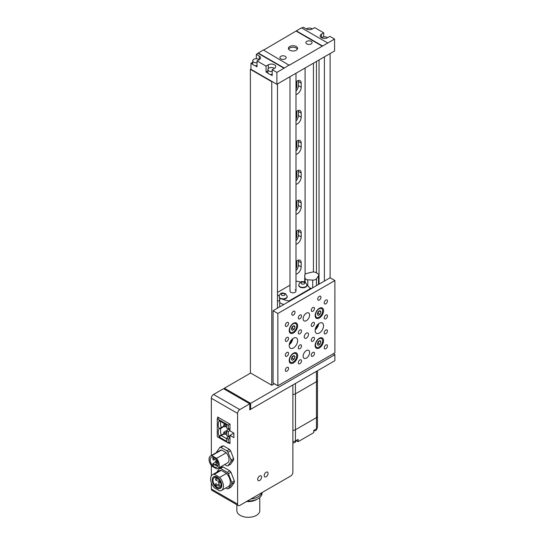 <?xml version="1.0" encoding="UTF-8"?>
<svg xmlns="http://www.w3.org/2000/svg" width="544" height="544" viewBox="0 0 544 544"><rect width="100%" height="100%" fill="white"/><g stroke="black" fill="none" stroke-linecap="round" stroke-linejoin="round"><path stroke-width="0.82" d="M316.452 371.341L316.452 417.622L295.453 429.746L316.452 417.622L316.452 428.849A3.482 2.013 180 0 0 317.472 427.428L317.472 416.201A3.482 2.013 180 0 1 316.452 417.622A3.482 2.013 0 0 0 317.472 416.201L317.472 380.276A3.482 2.013 180 0 1 316.452 381.698L295.453 393.822A3.482 2.013 180 0 1 292.883 394.414A3.482 2.013 0 0 0 295.453 393.822L316.452 381.698A3.482 2.013 0 0 0 317.472 380.276L317.472 370.756M295.453 383.466L295.453 429.746A3.482 2.013 180 0 1 292.883 430.331A3.482 2.013 0 0 0 295.453 429.746L295.453 440.973A3.482 2.013 180 0 1 292.883 441.558M316.662 428.713L316.662 429.223A2.931 1.693 180 0 1 313.725 430.916M295.922 440.701L295.922 441.198A2.931 1.693 180 0 1 292.883 442.891M316.452 428.849L313.725 430.42L313.725 432.664L298.173 441.646L298.173 439.402L295.453 440.973M296.228 440.524L298.173 441.646M259.638 480.474A2.747 1.584 120 0 0 261.433 478.054A2.747 1.584 120 0 0 261.011 475.85A2.747 1.584 120 0 0 259.638 475.986A2.747 1.584 120 0 0 257.842 478.407A2.747 1.584 120 0 0 258.264 480.61A2.747 1.584 120 0 0 259.638 480.474A2.747 1.584 120 0 0 261.433 478.054A2.747 1.584 120 0 0 261.011 475.85A2.747 1.584 120 0 0 259.638 475.986A2.747 1.584 120 0 0 257.842 478.407A2.747 1.584 120 0 0 258.264 480.61A2.747 1.584 120 0 0 259.638 480.474M266.118 476.734A2.747 1.584 120 0 0 267.913 474.314A2.747 1.584 120 0 0 267.492 472.11A2.747 1.584 120 0 0 266.118 472.246A2.747 1.584 120 0 0 264.323 474.667A2.747 1.584 120 0 0 264.744 476.87A2.747 1.584 120 0 0 266.118 476.734A2.747 1.584 120 0 0 267.913 474.314A2.747 1.584 120 0 0 267.492 472.11A2.747 1.584 120 0 0 266.118 472.246A2.747 1.584 120 0 0 264.323 474.667A2.747 1.584 120 0 0 264.744 476.87A2.747 1.584 120 0 0 266.118 476.734M292.883 472.206L292.883 384.948L249.784 409.829L249.784 403.845L239.802 409.605A3.114 1.802 120 0 0 237.599 413.42L237.599 504.125A3.114 1.802 120 0 0 238.245 505.553A3.114 1.802 120 0 0 239.802 505.396L290.68 476.027A3.114 1.802 120 0 0 292.883 472.206M228.684 442.85L229.983 443.598L229.983 435.363L233.866 437.607L233.866 433.119L229.983 430.875L229.983 424.136L217.668 417.03L217.668 418.526M237.599 413.42L211.351 398.269L211.351 455.491M211.351 465.548L211.351 475.837M211.351 482.8L211.351 488.974L237.599 504.125M249.784 403.845L223.536 388.688L213.554 394.454L239.802 409.605M238.245 505.553L211.997 490.396A3.114 1.802 -60 0 1 211.351 488.974M211.351 398.269A3.114 1.802 -60 0 1 213.554 394.454M233.866 433.119L229.983 435.363M229.983 435.792L228.296 436.526L226.692 435.601L226.692 430.739L228.296 431.657L228.296 436.621L226.692 438.219L228.296 439.144L229.983 437.934M229.983 428.305L228.296 429.039L226.692 430.739M226.692 438.219L226.692 441.347L219.008 436.907L219.008 436.05A9.282 5.358 60 0 1 219.008 428.896L219.008 428.57A9.282 5.358 60 0 1 219.008 421.41L219.008 420.553L226.692 424.986L226.692 428.114L228.296 429.039L228.296 425.116L229.983 424.136M228.296 425.116L217.274 418.751L217.274 436.71L228.296 443.074L228.296 439.144M228.296 443.074L229.983 442.102M229.983 430.447L228.296 431.657M217.274 418.751L218.96 417.778M224.148 433.942L221.292 435.588L226.692 438.709M223.761 433.602L219.008 436.907M224.114 426.442L221.292 428.074A8.799 5.08 -120 0 0 221.292 435.023L219.008 436.05M223.761 426.122L221.292 427.543L221.292 428.074L219.008 428.896M220.816 421.593A8.799 5.08 -120 0 0 221.292 427.543L219.008 428.57M223.761 424.735L223.761 426.238L225.053 426.986L225.053 425.49L223.761 424.735L225.005 424.014M225.053 425.49L226.304 424.762M225.053 426.986L226.692 426.034M223.761 432.222L223.761 433.718L225.053 434.466L225.053 432.97L223.761 432.222L227.188 430.243M225.053 432.97L226.692 432.024M225.053 434.466L226.692 433.52M219.008 421.41L219.926 421.083M228.296 429.141L229.983 430.114M228.296 436.621L229.983 437.594M213.432 465.161A0.918 0.53 -120 0 0 213.894 465.208A0.918 0.53 -120 0 0 214.03 464.474A0.918 0.53 -120 0 0 213.432 463.665A0.918 0.53 -120 0 0 212.976 463.617A0.918 0.53 -120 0 0 212.833 464.352A0.918 0.53 -120 0 0 213.432 465.161M213.432 459.952A0.918 0.53 -120 0 0 213.894 460A0.918 0.53 -120 0 0 214.03 459.265A0.918 0.53 -120 0 0 213.432 458.456A0.918 0.53 -120 0 0 212.976 458.408A0.918 0.53 -120 0 0 212.833 459.143A0.918 0.53 -120 0 0 213.432 459.952M216.084 462.475A0.918 0.53 -120 0 0 216.539 462.522A0.918 0.53 -120 0 0 216.682 461.788A0.918 0.53 -120 0 0 216.084 460.979A0.918 0.53 -120 0 0 215.628 460.938A0.918 0.53 -120 0 0 215.485 461.672A0.918 0.53 -120 0 0 216.084 462.475M216.084 465.698A0.918 0.53 -120 0 0 216.539 465.739A0.918 0.53 -120 0 0 216.682 465.004A0.918 0.53 -120 0 0 216.084 464.202A0.918 0.53 -120 0 0 215.628 464.154A0.918 0.53 -120 0 0 215.485 464.889A0.918 0.53 -120 0 0 216.084 465.698M214.166 457.592A5.685 3.278 -120 0 0 211.324 457.307A5.685 3.278 -120 0 0 210.453 461.863A5.685 3.278 -120 0 0 214.166 466.874A5.685 3.278 -120 0 0 217.008 467.153A5.685 3.278 -120 0 0 217.879 462.597A5.685 3.278 -120 0 0 214.166 457.592M224.645 464.542L226.882 465.834A10.098 5.828 -120 0 0 228.004 465.732L230.996 461.468A10.098 5.828 -120 0 0 230.996 459.972L228.004 452.261A10.098 5.828 -120 0 0 226.882 450.86L220.891 447.406A10.098 5.828 -120 0 0 219.769 447.508L216.777 451.765A10.098 5.828 -120 0 0 216.75 452.377M226.263 452.751L221.517 450.01A7.242 4.182 -120 0 0 220.266 450.35L210.548 455.96A7.242 4.182 -120 0 0 211.793 466.099L216.539 468.84A7.242 4.182 -120 0 0 217.784 468.5A7.242 4.182 -120 0 0 216.539 458.361L226.263 452.751A7.242 4.182 -120 0 1 227.508 462.89L217.784 468.5M228.004 465.732L230.595 464.236L233.587 459.972A10.098 5.828 -120 0 0 233.587 458.476L230.595 450.765A10.098 5.828 -120 0 0 229.473 449.364L223.489 445.91A10.098 5.828 -120 0 0 222.367 446.012L219.769 447.508M230.996 461.468L233.587 459.972M230.996 459.972L233.587 458.476M228.004 452.261L230.595 450.765M226.882 450.86L229.473 449.364M220.891 447.406L223.489 445.91M216.539 458.361L211.793 455.62L221.517 450.01M211.793 455.62A7.242 4.182 -120 0 0 210.548 455.96M218.933 484.33A1.19 0.687 -120 0 0 218.341 484.269A1.19 0.687 -120 0 0 218.158 485.228A1.19 0.687 -120 0 0 218.933 486.275A1.19 0.687 -120 0 0 219.531 486.336A1.19 0.687 -120 0 0 219.715 485.384A1.19 0.687 -120 0 0 218.933 484.33M216.288 483.793A1.19 0.687 -120 0 0 215.689 483.738A1.19 0.687 -120 0 0 215.506 484.69A1.19 0.687 -120 0 0 216.288 485.738A1.19 0.687 -120 0 0 216.879 485.799A1.19 0.687 -120 0 0 217.063 484.847A1.19 0.687 -120 0 0 216.288 483.793M216.288 478.591A1.19 0.687 -120 0 0 215.689 478.53A1.19 0.687 -120 0 0 215.506 479.482A1.19 0.687 -120 0 0 216.288 480.536A1.19 0.687 -120 0 0 216.879 480.59A1.19 0.687 -120 0 0 217.063 479.638A1.19 0.687 -120 0 0 216.288 478.591M218.933 481.114A1.19 0.687 -120 0 0 218.341 481.052A1.19 0.687 -120 0 0 218.158 482.011A1.19 0.687 -120 0 0 218.933 483.058A1.19 0.687 -120 0 0 219.531 483.12A1.19 0.687 -120 0 0 219.715 482.161A1.19 0.687 -120 0 0 218.933 481.114M217.015 477.088A6.739 3.89 -120 0 0 213.649 476.755A6.739 3.89 -120 0 0 212.616 482.154A6.739 3.89 -120 0 0 217.015 488.09A6.739 3.89 -120 0 0 220.388 488.424A6.739 3.89 -120 0 0 221.422 483.024A6.739 3.89 -120 0 0 217.015 477.088M217.015 487.227A5.685 3.278 -120 0 0 219.858 487.506A5.685 3.278 -120 0 0 220.728 482.956A5.685 3.278 -120 0 0 217.015 477.945A5.685 3.278 -120 0 0 214.18 477.666A5.685 3.278 -120 0 0 213.302 482.222A5.685 3.278 -120 0 0 217.015 487.227M225.835 487.975L227.256 488.798A11.152 6.44 -120 0 0 228.378 488.696L231.744 483.908A11.152 6.44 -120 0 0 231.744 482.412L228.378 473.729A11.152 6.44 -120 0 0 227.256 472.335L220.517 468.445A11.152 6.44 -120 0 0 219.395 468.547L216.804 472.233M226.562 473.43L221.218 470.342A9.071 5.236 -120 0 0 219.348 470.764L212.48 474.728A9.071 5.236 -120 0 0 214.343 487.778L219.688 490.865A9.071 5.236 -120 0 0 221.558 490.443A9.071 5.236 -120 0 0 219.688 477.394L226.562 473.43A9.071 5.236 -120 0 1 228.426 486.479L221.558 490.443M228.378 473.729L230.969 472.233A11.152 6.44 -120 0 0 229.847 470.839L223.115 466.949A11.152 6.44 -120 0 0 221.993 467.051L219.395 468.547M227.256 472.335L229.847 470.839M220.517 468.445L223.115 466.949M228.378 488.696L230.969 487.2L234.335 482.412A11.152 6.44 -120 0 0 234.335 480.91L230.969 472.233M231.744 483.908L234.335 482.412M231.744 482.412L234.335 480.91M219.688 477.394L214.343 474.307L221.218 470.342M214.343 474.307A9.071 5.236 -120 0 0 212.48 474.728M246.541 501.507A11.458 6.616 0 0 0 256.421 499.65L258.04 498.712A13.75 7.936 0 0 0 262.072 493.102L262.072 492.544M247.384 501.024A13.75 7.936 0 0 0 258.04 498.712M236.864 504.75L236.864 510.687A11.458 6.616 0 0 0 240.217 515.365A11.458 6.616 0 0 0 252.708 516.8A11.458 6.616 0 0 0 259.78 510.687L259.78 497.488M250.825 499.038A13.75 7.936 0 0 0 261.841 492.674M249.784 408.843L250.641 409.34L334.893 360.692L334.893 354.708L333.275 353.77M250.641 373.041L224.393 388.198L224.393 389.184M224.393 388.198L250.641 403.349L334.893 354.708M250.641 403.349L250.641 409.34M295.997 274.122A5.501 3.176 120 0 0 301.192 266.893L301.192 262.779A5.501 3.176 120 0 0 300.057 260.256A5.501 3.176 120 0 0 297.303 260.528A5.501 3.176 120 0 0 295.997 261.548L296.786 262.031L296.786 266.145A3.298 1.904 -60 0 1 295.997 268.62M295.997 244.188A5.501 3.176 120 0 0 301.192 236.96L301.192 232.839A5.501 3.176 120 0 0 300.057 230.323A5.501 3.176 120 0 0 297.303 230.595A5.501 3.176 120 0 0 295.997 231.615M295.997 214.254A5.501 3.176 120 0 0 301.192 207.019L301.192 202.905A5.501 3.176 120 0 0 300.057 200.389A5.501 3.176 120 0 0 297.303 200.661A5.501 3.176 120 0 0 295.997 201.681L296.786 202.157L296.786 206.271A3.298 1.904 -60 0 1 295.997 208.753M295.997 184.314A5.501 3.176 120 0 0 301.192 177.086L301.192 172.972A5.501 3.176 120 0 0 300.057 170.456A5.501 3.176 120 0 0 297.303 170.728A5.501 3.176 120 0 0 295.997 171.748M295.997 154.38A5.501 3.176 120 0 0 301.192 147.152L301.192 143.038A5.501 3.176 120 0 0 300.057 140.522A5.501 3.176 120 0 0 297.303 140.794A5.501 3.176 120 0 0 295.997 141.807M295.997 124.447A5.501 3.176 120 0 0 301.192 117.218L301.192 113.104A5.501 3.176 120 0 0 300.057 110.582A5.501 3.176 120 0 0 297.303 110.854A5.501 3.176 120 0 0 295.997 111.874M295.997 94.513A5.501 3.176 120 0 0 301.192 87.285L301.192 83.164A5.501 3.176 120 0 0 300.057 80.648A5.501 3.176 120 0 0 297.303 80.92A5.501 3.176 120 0 0 295.997 81.94M296.575 261.032A3.298 1.904 -60 0 1 296.786 262.031M296.575 231.098A3.298 1.904 -60 0 1 296.786 232.091L296.786 236.212A3.298 1.904 -60 0 1 295.997 238.687M296.575 201.164A3.298 1.904 -60 0 1 296.786 202.157M296.575 171.224A3.298 1.904 -60 0 1 296.786 172.224L296.786 176.338A3.298 1.904 -60 0 1 295.997 178.82M296.575 141.29A3.298 1.904 -60 0 1 296.786 142.29L296.786 146.404A3.298 1.904 -60 0 1 295.997 148.886M296.575 111.357A3.298 1.904 -60 0 1 296.786 112.356L296.786 116.47A3.298 1.904 -60 0 1 295.997 118.946M296.575 81.423A3.298 1.904 -60 0 1 296.786 82.416L296.786 86.537A3.298 1.904 -60 0 1 295.997 89.012M330.099 53.564L330.099 277.773L273.068 310.699L273.068 382.996L277.862 385.764L334.893 352.838L334.893 280.541L277.862 313.473L277.862 385.764M324.394 56.855L324.394 281.064M250.968 69.013L250.383 69.353L250.383 372.892L271.769 385.24L274.36 383.744M250.383 69.353L271.769 81.702L271.769 385.24M277.474 83.946L277.474 308.156M305.082 68.007L305.082 274.414M313.439 63.179L313.439 271.993M316.452 61.445L316.452 272.884M319.042 59.942L319.042 284.158M295.997 91.113A5.501 3.176 120 0 0 298.343 85.639L298.343 81.518A5.501 3.176 120 0 0 298.228 80.519M295.997 121.047A5.501 3.176 120 0 0 298.343 115.573L298.343 111.459A5.501 3.176 120 0 0 298.228 110.452M295.997 150.98A5.501 3.176 120 0 0 298.343 145.506L298.343 141.392A5.501 3.176 120 0 0 298.228 140.386M295.997 180.921A5.501 3.176 120 0 0 298.343 175.44L298.343 171.326A5.501 3.176 120 0 0 298.228 170.32M295.997 210.854A5.501 3.176 120 0 0 298.343 205.374L298.343 201.26A5.501 3.176 120 0 0 298.228 200.253M295.997 240.788A5.501 3.176 120 0 0 298.343 235.314L298.343 231.193A5.501 3.176 120 0 0 298.228 230.194M295.997 270.722A5.501 3.176 120 0 0 298.343 265.248L298.343 261.127A5.501 3.176 120 0 0 298.228 260.127M327.474 37.747A3.482 2.013 0 0 0 326.992 37.393A3.482 2.013 0 0 0 321.579 37.747M312.31 28.995A3.482 2.013 0 0 0 311.821 28.642A3.482 2.013 0 0 0 306.408 28.995M285.253 56.331A3.114 1.802 0 0 0 281.853 55.937A3.114 1.802 0 0 0 279.929 57.603A3.114 1.802 0 0 0 280.84 58.874A3.114 1.802 0 0 0 284.24 59.262A3.114 1.802 0 0 0 286.164 57.603A3.114 1.802 0 0 0 285.253 56.331M311.175 41.364A3.114 1.802 0 0 0 307.782 40.97A3.114 1.802 0 0 0 305.857 42.636A3.114 1.802 0 0 0 306.768 43.908A3.114 1.802 0 0 0 310.162 44.295A3.114 1.802 0 0 0 312.086 42.636A3.114 1.802 0 0 0 311.175 41.364M296.228 46.505A4.583 2.645 0 0 0 291.237 45.927A4.583 2.645 0 0 0 288.408 48.375A4.583 2.645 0 0 0 289.748 50.245A4.583 2.645 0 0 0 294.739 50.816A4.583 2.645 0 0 0 297.575 48.375A4.583 2.645 0 0 0 296.228 46.505M297.384 49.123A4.583 2.645 0 0 0 296.228 48.001A4.583 2.645 0 0 0 288.592 49.123M323.714 36.863L323.714 32.81L321.45 34.122A4.352 2.516 0 0 0 320.171 35.897A4.352 2.516 0 0 0 321.45 37.679A4.352 2.516 0 0 0 327.604 37.679L329.875 36.366L334.574 39.08L334.574 50.98L276.889 84.279L250.968 69.312L250.968 63.328L252.736 62.308M258.094 53.298L256.312 54.325L259.291 56.052A4.352 2.516 180 0 1 260.569 57.827A4.352 2.516 180 0 1 259.291 59.602L257.026 60.914L266.036 66.116L268.301 64.804A4.352 2.516 180 0 1 273.047 64.26A4.352 2.516 180 0 1 275.733 66.586A4.352 2.516 180 0 1 274.462 68.36L272.19 69.673L276.889 72.379L284.016 68.265L258.094 53.298L263.282 49.932L289.204 65.273L334.574 39.08M254.905 65.6L257.026 66.824L257.026 60.914M252.987 64.498L250.968 63.328M276.889 72.379L276.889 84.279M270.069 74.358L272.19 75.582L272.19 69.673M266.036 66.116L266.036 72.026L268.151 73.25M256.312 58.738L256.312 54.325M327.44 42.82L301.519 27.853L263.602 50.116M323.714 32.81L314.704 27.615L312.44 28.92A4.352 2.516 0 0 1 306.279 28.92L303.3 27.2L301.845 28.043M289.204 64.899L284.016 68.265M296.33 31.226L322.259 46.192M296.33 30.852L322.259 45.818M284.016 67.891L258.094 52.924M266.036 72.026L267.9 70.951M274.332 68.435A3.482 2.013 0 0 0 273.843 68.082A3.482 2.013 0 0 0 270.048 67.646A3.482 2.013 0 0 0 267.9 69.503A3.482 2.013 0 0 0 268.92 70.924A3.482 2.013 0 0 0 272.19 71.454M267.9 69.503L267.9 72.495A3.482 2.013 0 0 0 268.92 73.916A3.482 2.013 0 0 0 272.19 74.453M259.168 59.677A3.482 2.013 0 0 0 258.679 59.323A3.482 2.013 0 0 0 254.884 58.888A3.482 2.013 0 0 0 252.736 60.744A3.482 2.013 0 0 0 253.756 62.166A3.482 2.013 0 0 0 257.026 62.703M252.736 60.744L252.736 63.736A3.482 2.013 0 0 0 253.756 65.158A3.482 2.013 0 0 0 257.026 65.695M305.198 278.344A2.842 1.639 0 0 0 307.775 279.834L312.725 280.085A3.665 2.115 0 0 0 316.431 278.786L318.492 275.917A3.665 2.115 0 0 0 318.77 275.108A3.665 2.115 0 0 0 317.696 273.605L315.976 272.612A3.665 2.115 0 0 0 311.984 272.156L307.013 273.346A3.665 2.115 0 0 0 304.749 275.298A3.665 2.115 0 0 0 304.762 275.488L305.198 282.193M309.706 288.164L311.909 288.272M318.09 284.702L318.492 284.145A3.665 2.115 0 0 0 318.77 283.336L318.77 275.108M277.474 301.301A3.665 2.115 0 0 0 279.677 299.356A3.665 2.115 0 0 0 279.664 299.173L279.228 296.317A2.842 1.639 0 0 0 278.406 295.297A2.842 1.639 0 0 0 277.474 294.943M289.979 76.724L289.979 291.074A3.006 1.734 0 0 0 290.863 292.298A3.006 1.734 0 0 0 294.141 292.679A3.006 1.734 0 0 0 295.997 291.074A3.006 1.734 0 0 0 295.113 289.843M300.818 282.064A17.462 10.078 0 0 0 296.847 281.241L295.997 281.731M282.506 299.132A17.462 10.078 0 0 0 289.129 300.9L310.019 288.844A17.462 10.078 0 0 0 307 285.056M289.979 285.206L277.474 292.427M279.677 302.532A17.462 10.078 0 0 0 283.716 304.552M310.019 288.844L310.019 289.367M289.129 300.9L289.129 301.43M293.413 338.239A5.957 3.441 -60 0 1 296.398 337.946A5.957 3.441 -60 0 1 297.31 342.72A5.957 3.441 -60 0 1 293.413 347.97A5.957 3.441 -60 0 1 290.435 348.269A5.957 3.441 -60 0 1 289.524 343.488A5.957 3.441 -60 0 1 293.413 338.239M292.788 338.66A5.957 3.441 -60 0 1 289.252 344.78M319.342 323.272A5.957 3.441 -60 0 1 322.32 322.98A5.957 3.441 -60 0 1 323.231 327.753A5.957 3.441 -60 0 1 319.342 333.003A5.957 3.441 -60 0 1 316.363 333.295A5.957 3.441 -60 0 1 315.452 328.522A5.957 3.441 -60 0 1 319.342 323.272M318.709 323.694A5.957 3.441 -60 0 1 315.173 329.814M319.342 300.077A2.292 1.326 120 0 0 320.838 298.058A2.292 1.326 120 0 0 320.484 296.222A2.292 1.326 120 0 0 319.342 296.33A2.292 1.326 120 0 0 317.846 298.35A2.292 1.326 120 0 0 318.192 300.186A2.292 1.326 120 0 0 319.342 300.077M293.413 315.044A2.292 1.326 120 0 0 294.916 313.024A2.292 1.326 120 0 0 294.562 311.188A2.292 1.326 120 0 0 293.413 311.297A2.292 1.326 120 0 0 291.917 313.317A2.292 1.326 120 0 0 292.271 315.153A2.292 1.326 120 0 0 293.413 315.044M306.381 358.074A4.583 2.645 120 0 0 309.373 354.035A4.583 2.645 120 0 0 308.672 350.363A4.583 2.645 120 0 0 306.381 350.588A4.583 2.645 120 0 0 303.382 354.627A4.583 2.645 120 0 0 304.089 358.299A4.583 2.645 120 0 0 306.381 358.074M306.381 320.654A4.583 2.645 120 0 0 309.373 316.615A4.583 2.645 120 0 0 308.672 312.943A4.583 2.645 120 0 0 306.381 313.174A4.583 2.645 120 0 0 303.382 317.206A4.583 2.645 120 0 0 304.089 320.885A4.583 2.645 120 0 0 306.381 320.654M306.381 338.089A3.026 1.748 120 0 0 308.353 335.424A3.026 1.748 120 0 0 307.89 333.003A3.026 1.748 120 0 0 306.381 333.152A3.026 1.748 120 0 0 304.402 335.818A3.026 1.748 120 0 0 304.864 338.239A3.026 1.748 120 0 0 306.381 338.089M293.413 362.936A5.957 3.441 120 0 0 297.31 357.687A5.957 3.441 120 0 0 296.398 352.913A5.957 3.441 120 0 0 293.413 353.212A5.957 3.441 120 0 0 289.524 358.462A5.957 3.441 120 0 0 290.435 363.236A5.957 3.441 120 0 0 293.413 362.936M319.342 347.97A5.957 3.441 120 0 0 323.231 342.72A5.957 3.441 120 0 0 322.32 337.946A5.957 3.441 120 0 0 319.342 338.239A5.957 3.441 120 0 0 315.452 343.495A5.957 3.441 120 0 0 316.363 348.269A5.957 3.441 120 0 0 319.342 347.97M319.342 318.036A5.957 3.441 120 0 0 323.231 312.786A5.957 3.441 120 0 0 322.32 308.013A5.957 3.441 120 0 0 319.342 308.305A5.957 3.441 120 0 0 315.452 313.555A5.957 3.441 120 0 0 316.363 318.328A5.957 3.441 120 0 0 319.342 318.036M293.413 333.003A5.957 3.441 120 0 0 297.31 327.753A5.957 3.441 120 0 0 296.398 322.98A5.957 3.441 120 0 0 293.413 323.272A5.957 3.441 120 0 0 289.524 328.522A5.957 3.441 120 0 0 290.435 333.295A5.957 3.441 120 0 0 293.413 333.003M286.933 326.271A2.292 1.326 120 0 0 288.436 324.251A2.292 1.326 120 0 0 288.082 322.415A2.292 1.326 120 0 0 286.933 322.524A2.292 1.326 120 0 0 285.437 324.544A2.292 1.326 120 0 0 285.79 326.38A2.292 1.326 120 0 0 286.933 326.271M286.933 341.238A2.292 1.326 120 0 0 288.436 339.218A2.292 1.326 120 0 0 288.082 337.382A2.292 1.326 120 0 0 286.933 337.491A2.292 1.326 120 0 0 285.437 339.51A2.292 1.326 120 0 0 285.79 341.346A2.292 1.326 120 0 0 286.933 341.238M286.933 356.204A2.292 1.326 120 0 0 288.436 354.185A2.292 1.326 120 0 0 288.082 352.349A2.292 1.326 120 0 0 286.933 352.458A2.292 1.326 120 0 0 285.437 354.477A2.292 1.326 120 0 0 285.79 356.313A2.292 1.326 120 0 0 286.933 356.204M286.933 371.171A2.292 1.326 120 0 0 288.436 369.152A2.292 1.326 120 0 0 288.082 367.316A2.292 1.326 120 0 0 286.933 367.431A2.292 1.326 120 0 0 285.437 369.444A2.292 1.326 120 0 0 285.79 371.287A2.292 1.326 120 0 0 286.933 371.171M299.9 318.784A2.292 1.326 120 0 0 301.396 316.764A2.292 1.326 120 0 0 301.043 314.928A2.292 1.326 120 0 0 299.9 315.044A2.292 1.326 120 0 0 298.398 317.064A2.292 1.326 120 0 0 298.751 318.9A2.292 1.326 120 0 0 299.9 318.784M299.9 363.684A2.292 1.326 120 0 0 301.396 361.665A2.292 1.326 120 0 0 301.043 359.829A2.292 1.326 120 0 0 299.9 359.944A2.292 1.326 120 0 0 298.398 361.964A2.292 1.326 120 0 0 298.751 363.8A2.292 1.326 120 0 0 299.9 363.684M312.861 311.297A2.292 1.326 120 0 0 314.357 309.284A2.292 1.326 120 0 0 314.004 307.448A2.292 1.326 120 0 0 312.861 307.557A2.292 1.326 120 0 0 311.365 309.577A2.292 1.326 120 0 0 311.712 311.413A2.292 1.326 120 0 0 312.861 311.297M312.861 356.204A2.292 1.326 120 0 0 314.357 354.185A2.292 1.326 120 0 0 314.004 352.349A2.292 1.326 120 0 0 312.861 352.458A2.292 1.326 120 0 0 311.365 354.477A2.292 1.326 120 0 0 311.712 356.313A2.292 1.326 120 0 0 312.861 356.204M325.822 303.817A2.292 1.326 120 0 0 327.318 301.798A2.292 1.326 120 0 0 326.964 299.962A2.292 1.326 120 0 0 325.822 300.077A2.292 1.326 120 0 0 324.326 302.097A2.292 1.326 120 0 0 324.673 303.933A2.292 1.326 120 0 0 325.822 303.817M325.822 318.784A2.292 1.326 120 0 0 327.318 316.764A2.292 1.326 120 0 0 326.964 314.928A2.292 1.326 120 0 0 325.822 315.044A2.292 1.326 120 0 0 324.326 317.064A2.292 1.326 120 0 0 324.673 318.9A2.292 1.326 120 0 0 325.822 318.784M325.822 333.751A2.292 1.326 120 0 0 327.318 331.731A2.292 1.326 120 0 0 326.964 329.895A2.292 1.326 120 0 0 325.822 330.011A2.292 1.326 120 0 0 324.326 332.03A2.292 1.326 120 0 0 324.673 333.866A2.292 1.326 120 0 0 325.822 333.751M299.9 333.751A2.292 1.326 120 0 0 301.396 331.731A2.292 1.326 120 0 0 301.043 329.895A2.292 1.326 120 0 0 299.9 330.011A2.292 1.326 120 0 0 298.398 332.03A2.292 1.326 120 0 0 298.751 333.866A2.292 1.326 120 0 0 299.9 333.751M299.9 348.718A2.292 1.326 120 0 0 301.396 346.698A2.292 1.326 120 0 0 301.043 344.862A2.292 1.326 120 0 0 299.9 344.978A2.292 1.326 120 0 0 298.398 346.997A2.292 1.326 120 0 0 298.751 348.833A2.292 1.326 120 0 0 299.9 348.718M312.861 326.271A2.292 1.326 120 0 0 314.357 324.251A2.292 1.326 120 0 0 314.004 322.415A2.292 1.326 120 0 0 312.861 322.524A2.292 1.326 120 0 0 311.365 324.544A2.292 1.326 120 0 0 311.712 326.38A2.292 1.326 120 0 0 312.861 326.271M312.861 341.238A2.292 1.326 120 0 0 314.357 339.218A2.292 1.326 120 0 0 314.004 337.382A2.292 1.326 120 0 0 312.861 337.491A2.292 1.326 120 0 0 311.365 339.51A2.292 1.326 120 0 0 311.712 341.346A2.292 1.326 120 0 0 312.861 341.238M325.822 348.718A2.292 1.326 120 0 0 327.318 346.698A2.292 1.326 120 0 0 326.964 344.862A2.292 1.326 120 0 0 325.822 344.978A2.292 1.326 120 0 0 324.326 346.997A2.292 1.326 120 0 0 324.673 348.833A2.292 1.326 120 0 0 325.822 348.718M330.099 277.773L334.893 280.541M273.068 310.699L277.862 313.473M318.09 324.217A5.134 2.965 -60 0 1 315.316 329.018M292.169 339.184A5.134 2.965 -60 0 1 289.394 343.985M304.749 281.187L303.81 281.724M319.083 338.837A5.039 2.91 120 0 0 315.785 343.284A5.039 2.91 120 0 0 316.56 347.324A5.039 2.91 120 0 0 319.083 347.072A5.039 2.91 120 0 0 322.374 342.632A5.039 2.91 120 0 0 321.599 338.592A5.039 2.91 120 0 0 319.083 338.837M318.145 345.365L320.015 344.291L320.953 341.877L320.015 340.544L318.145 341.625L317.213 344.039L318.145 345.365M317.397 343.556L318.07 343.162L320.015 344.291M319.335 340.938L320.953 341.877M318.07 343.162L318.818 341.238M293.155 353.811A5.039 2.91 120 0 0 289.864 358.251A5.039 2.91 120 0 0 290.639 362.29A5.039 2.91 120 0 0 293.155 362.039A5.039 2.91 120 0 0 296.453 357.598A5.039 2.91 120 0 0 295.678 353.559A5.039 2.91 120 0 0 293.155 353.811M292.223 360.332L294.093 359.258L295.025 356.844L294.093 355.511L292.223 356.592L291.285 359.006L292.223 360.332M291.475 358.523L292.148 358.129L294.093 359.258M293.406 355.905L295.025 356.844M292.148 358.129L292.896 356.204M319.083 308.904A5.039 2.91 120 0 0 315.785 313.351A5.039 2.91 120 0 0 316.56 317.39A5.039 2.91 120 0 0 319.083 317.138A5.039 2.91 120 0 0 322.374 312.698A5.039 2.91 120 0 0 321.599 308.659A5.039 2.91 120 0 0 319.083 308.904M318.145 315.432L320.015 314.35L320.953 311.943L320.015 310.61L318.145 311.692L317.213 314.099L318.145 315.432M317.397 313.623L318.07 313.228L320.015 314.35M319.335 311.005L320.953 311.943M318.07 313.228L318.818 311.304M293.155 323.87A5.039 2.91 120 0 0 289.864 328.318A5.039 2.91 120 0 0 290.639 332.357A5.039 2.91 120 0 0 293.155 332.105A5.039 2.91 120 0 0 296.453 327.665A5.039 2.91 120 0 0 295.678 323.626A5.039 2.91 120 0 0 293.155 323.87M292.223 330.398L294.093 329.317L295.025 326.91L294.093 325.577L292.223 326.658L291.285 329.072L292.223 330.398M291.475 328.59L292.148 328.195L294.093 329.317M293.406 325.972L295.025 326.91M292.148 328.195L292.896 326.271M298.758 285.178A4.128 2.38 0 0 0 298.744 285.369A4.128 2.38 0 0 0 299.955 287.048A4.128 2.38 0 0 0 304.45 287.565A4.128 2.38 0 0 0 307 285.369A4.128 2.38 0 0 0 306.986 285.178M279.466 297.901A4.128 2.38 0 0 0 280.187 298.459A4.128 2.38 0 0 0 284.682 298.976A4.128 2.38 0 0 0 287.232 296.779A4.128 2.38 0 0 0 287.218 296.589M295.997 265.69L296.786 266.145M295.997 235.749L296.786 236.212M295.997 231.635L296.786 232.091M295.997 205.816L296.786 206.271M295.997 175.882L296.786 176.338M295.997 171.768L296.786 172.224M295.997 145.948L296.786 146.404M295.997 141.834L296.786 142.29M295.997 116.015L296.786 116.47M295.997 111.894L296.786 112.356M295.997 86.074L296.786 86.537M295.997 81.96L296.786 82.416M298.343 85.639L301.192 87.285M298.343 81.518L301.192 83.164M298.343 115.573L301.192 117.218M298.343 111.459L301.192 113.104M298.343 145.506L301.192 147.152M298.343 141.392L301.192 143.038M298.343 175.44L301.192 177.086M298.343 171.326L301.192 172.972M298.343 205.374L301.192 207.019M298.343 201.26L301.192 202.905M298.343 235.314L301.192 236.96M298.343 231.193L301.192 232.839M298.343 265.248L301.192 266.893M298.343 261.127L301.192 262.779M321.45 37.679L321.45 34.122M268.301 68.558L268.301 64.804M259.291 59.602L259.291 56.052M307.775 279.834L307.775 285.716M312.725 280.085L312.725 287.803M316.431 278.786L316.431 285.661M318.492 275.917L318.492 284.145M304.762 275.488L304.762 281.989M298.744 284.995C300.356 280.507 302.314 281.52 305.313 282.261L307 284.995A4.128 2.38 180 0 1 304.45 287.191A4.128 2.38 180 0 1 299.955 286.674A4.128 2.38 180 0 1 298.744 284.995L298.744 285.369M301.573 283.866A1.836 1.061 0 0 0 304.171 283.866A1.836 1.061 0 0 0 304.171 282.37A1.836 1.061 0 0 0 301.573 282.37A1.836 1.061 0 0 0 301.573 283.866M278.984 296.405C280.588 291.917 282.547 292.93 285.546 293.672L287.232 296.405A4.128 2.38 180 0 1 284.682 298.602A4.128 2.38 180 0 1 280.187 298.085A4.128 2.38 180 0 1 279.398 297.452M281.806 295.283A1.836 1.061 0 0 0 284.403 295.283A1.836 1.061 0 0 0 284.403 293.787A1.836 1.061 0 0 0 281.806 293.787A1.836 1.061 0 0 0 281.806 295.283M215.506 464.27L213.894 465.208M215.778 458.912L213.894 460M217.634 461.89L216.539 462.522M218.178 464.794L216.539 465.739M217.94 462.815L215.628 464.154M216.804 460.258L215.628 460.938M214.282 457.66L212.976 458.408M215.669 462.067L212.976 463.617M221.666 486.465L219.858 487.506M215.988 476.619L214.18 477.666M295.997 73.25L295.997 291.074M304.749 275.298L304.749 281.989M279.677 299.356L279.677 306.884M316.56 347.324L315.234 346.555M321.599 338.592L320.273 337.824M290.639 362.29L289.306 361.522M295.678 353.559L294.352 352.791M316.56 317.39L315.234 316.622M321.599 308.659L320.273 307.89M290.639 332.357L289.306 331.588M295.678 323.626L294.352 322.857M307 284.995L307 285.369M287.232 296.405L287.232 296.779"/></g></svg>
